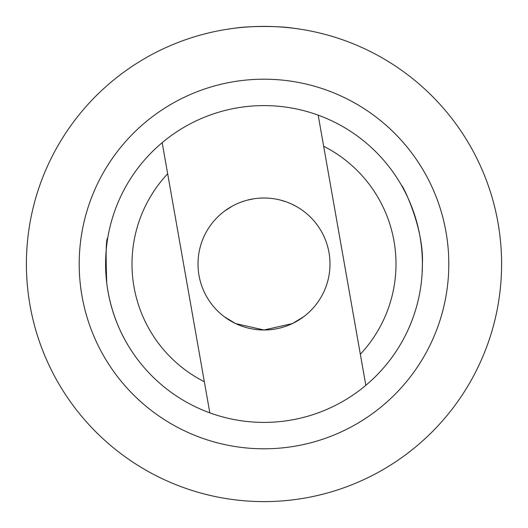 <?xml version="1.0" encoding="UTF-8"?>
<svg xmlns="http://www.w3.org/2000/svg" width="528" height="528" viewBox="0 0 528 528"><rect width="100%" height="100%" fill="white"/><g stroke="black" fill="none" stroke-linecap="round" stroke-linejoin="round"><path stroke-width="0.79" d="M365.818 385.341A158.4 158.4 0 0 1 209.827 412.85A158.4 158.4 0 0 1 162.182 142.659A158.4 158.4 0 0 1 422.4 264A158.4 158.4 0 0 1 365.818 385.341L323.657 146.249A132 132 0 0 1 360.334 354.242M318.173 115.15L323.657 146.249M401.9 186.067C401.036 182.12 424.142 226.472 422.4 264C419.951 298.61 419.951 298.61 422.4 264L422.136 273.161M420.433 288.875L420.545 288.189M421.021 284.863L421.153 283.833M421.892 276.685L421.978 275.537M107.758 237.937C106.022 238.808 105.686 253.843 106.748 283.034C111.032 318.556 126.997 343.24 126.1 341.933M330 264A66 66 0 0 1 231 321.156A66 66 0 0 1 231 206.844A66 66 0 0 1 330 264M209.827 412.85L162.182 142.659A158.4 158.4 0 0 0 209.827 412.85M303.6 316.8L292.373 323.591L264 330L235.627 323.591L224.4 316.8M224.4 211.2L232.465 206.019M234.069 205.174L236.214 204.131M240.049 202.501L244.332 200.996M247.17 200.185L253.928 198.772M258.588 198.224L262.205 198.026M264.97 198.007L265.531 198.02M272.844 198.594L275.477 199.003M280.144 200.006L286.308 201.887M291.687 204.085L296.261 206.422M293.515 28.241C280.058 25.898 247.922 25.905 234.485 28.241M448.8 264A184.8 184.8 0 0 1 171.6 424.043A184.8 184.8 0 0 1 171.6 103.957A184.8 184.8 0 0 1 448.8 264M501.6 264A237.6 237.6 0 0 1 145.2 469.768A237.6 237.6 0 0 1 145.2 58.232A237.6 237.6 0 0 1 501.6 264M204.343 381.751A132 132 0 0 1 167.666 173.758"/></g></svg>
